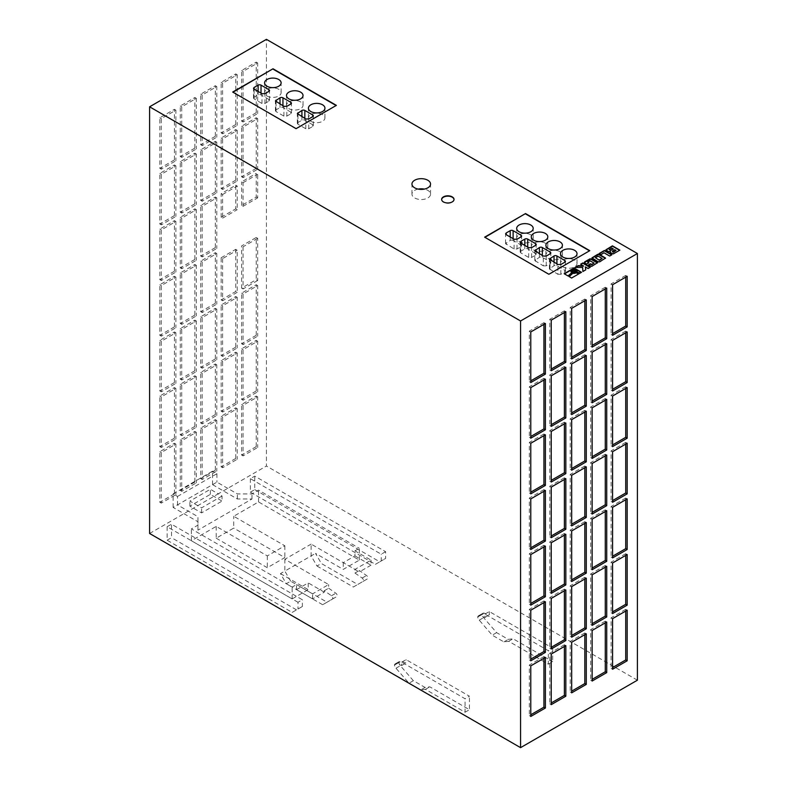 <?xml version="1.0" encoding="UTF-8"?>
<svg xmlns="http://www.w3.org/2000/svg" width="787" height="787" viewBox="0 0 787 787"><rect width="100%" height="100%" fill="white"/><g stroke="black" fill="none" stroke-linecap="round" stroke-linejoin="round"><path stroke-width="0.59" stroke-dasharray="3.94 2.95" d="M418.153 189.106A9.296 5.361 0 0 0 411.955 194.163A9.296 5.361 0 0 0 414.68 197.96A9.296 5.361 0 0 0 424.803 199.121A9.296 5.361 0 0 0 430.548 194.163A9.296 5.361 0 0 0 427.823 190.365A9.296 5.361 0 0 0 424.35 189.106M322.522 114.568A8.264 4.771 0 0 0 313.511 113.535A8.264 4.771 0 0 0 308.415 117.932A8.264 4.771 0 0 0 310.835 121.306A8.264 4.771 0 0 0 319.837 122.339A8.264 4.771 0 0 0 324.942 117.932A8.264 4.771 0 0 0 322.522 114.568M300.614 101.916A8.264 4.771 0 0 0 291.613 100.884A8.264 4.771 0 0 0 286.507 105.291A8.264 4.771 0 0 0 288.927 108.665A8.264 4.771 0 0 0 297.929 109.698A8.264 4.771 0 0 0 303.034 105.291A8.264 4.771 0 0 0 300.614 101.916M278.706 89.265A8.264 4.771 0 0 0 269.705 88.233A8.264 4.771 0 0 0 264.599 92.64A8.264 4.771 0 0 0 267.019 96.014A8.264 4.771 0 0 0 276.021 97.047A8.264 4.771 0 0 0 281.126 92.64A8.264 4.771 0 0 0 278.706 89.265M530.782 234.801A8.264 4.771 0 0 0 521.781 233.769A8.264 4.771 0 0 0 516.685 238.176A8.264 4.771 0 0 0 519.105 241.55A8.264 4.771 0 0 0 528.107 242.583A8.264 4.771 0 0 0 533.202 238.176A8.264 4.771 0 0 0 530.782 234.801M545.391 243.242A8.264 4.771 0 0 0 536.39 242.199A8.264 4.771 0 0 0 531.284 246.606A8.264 4.771 0 0 0 533.704 249.981A8.264 4.771 0 0 0 542.715 251.014A8.264 4.771 0 0 0 547.811 246.606A8.264 4.771 0 0 0 545.391 243.242M574.599 260.103A8.264 4.771 0 0 0 565.597 259.071A8.264 4.771 0 0 0 560.501 263.478A8.264 4.771 0 0 0 562.921 266.852A8.264 4.771 0 0 0 571.923 267.885A8.264 4.771 0 0 0 577.019 263.478A8.264 4.771 0 0 0 574.599 260.103M560 251.673A8.264 4.771 0 0 0 550.989 250.64A8.264 4.771 0 0 0 545.893 255.047A8.264 4.771 0 0 0 548.313 258.411A8.264 4.771 0 0 0 557.314 259.444A8.264 4.771 0 0 0 562.42 255.047A8.264 4.771 0 0 0 560 251.673M441.645 199.564A6.198 3.581 0 0 0 441.635 199.731A6.198 3.581 0 0 0 443.445 202.259A6.198 3.581 0 0 0 450.203 203.036A6.198 3.581 0 0 0 454.03 199.731A6.198 3.581 0 0 0 454.02 199.564M572.041 271.476A1.977 1.141 0 0 0 572.021 271.643A1.977 1.141 0 0 0 572.592 272.45A1.977 1.141 0 0 0 574.756 272.695A1.977 1.141 0 0 0 575.976 271.643A1.977 1.141 0 0 0 575.956 271.476M322.67 604.731L286.301 583.728L290.678 581.199L327.048 602.193L322.67 604.731L332.37 599.123A2.066 1.19 -120 0 0 332.714 597.559A2.066 1.19 -120 0 0 331.484 595.749L324.274 590.742L324.274 592.158L312.587 598.907L296.522 589.63L308.209 582.892L308.209 589.63L292.144 598.907L191.369 540.728L216.199 526.395L267.314 555.907L284.835 545.784L233.719 516.272L258.549 501.939L359.325 560.118L343.26 569.394L315.508 553.379L321.352 563.492L357.721 584.485L367.421 578.888A2.066 1.19 -120 0 0 367.765 577.324A2.066 1.19 -120 0 0 366.535 575.504L359.325 570.506L359.325 571.923L343.26 562.646L354.947 555.907L354.947 550.841L371.011 560.118L354.947 569.394L311.131 544.102L311.131 555.907L316.974 566.02L321.352 563.492M359.325 560.118L359.325 548.313L354.947 550.841M343.26 562.646L343.26 569.394M296.522 589.63L296.522 584.574L292.144 587.102L191.369 528.923L197.94 525.126L197.94 516.695L177.498 504.89L216.927 482.126L237.369 493.931L251.978 493.931L258.549 490.134L359.325 548.313M292.144 598.907L292.144 587.102M191.369 540.728L191.369 528.923M258.549 501.939L258.549 490.134M149.599 533.478L197.793 505.647L189.903 501.093L210.355 489.288L218.245 493.843L266.439 466.022L266.439 39.35M297.988 602.281L167.119 526.729L171.507 524.201L302.365 599.753L297.988 602.281L297.988 609.03L302.365 606.502L302.365 599.753M385.61 551.687L381.233 554.215L250.374 478.663L254.752 476.135L385.61 551.687L385.61 558.436L381.233 560.964L381.233 554.215M484.93 614.086L489.307 611.558L552.69 648.154L548.313 650.682L484.93 614.086L484.93 617.461L479.972 615.739A4.132 2.381 -120 0 0 478.476 615.808A4.132 2.381 -120 0 0 477.699 616.998A4.132 2.381 -120 0 0 479.244 620.166L492.229 635.168L503.916 641.917L508.687 641.297L548.313 664.169L548.313 650.682M401.675 662.152L406.062 659.624L469.445 696.21L465.068 698.748L401.675 662.152L401.675 665.527L396.727 663.805A4.132 2.381 -120 0 0 395.231 663.864A4.132 2.381 -120 0 0 394.444 665.064A4.132 2.381 -120 0 0 395.989 668.232L408.984 683.224L413.362 680.696L425.049 687.444L429.82 686.825L469.445 709.707L469.445 696.21M637.401 680.194L266.439 466.022M311.131 544.102L284.835 559.282L328.651 584.574L312.587 593.851L296.522 584.574M216.199 526.395L216.199 538.2L233.719 528.077L233.719 516.272M197.94 530.182L197.94 521.751L173.11 507.418L212.549 484.654L237.369 498.988L251.978 498.988L197.94 530.182L197.94 525.126M251.978 498.988L251.978 493.931M222.042 496.036L201.59 507.841L197.793 505.647L218.245 493.843L222.042 496.036L222.042 501.093L201.59 512.898L189.903 506.159L210.355 494.354L222.042 501.093M256.218 197.035L257.674 197.871L257.674 174.261L256.218 173.425L256.218 197.035L241.609 205.466L243.065 206.312L243.065 182.692L241.609 181.856L256.218 173.425M241.609 205.466L241.609 181.856M243.065 206.312L257.674 197.871M243.065 182.692L257.674 174.261M256.218 237.507L257.674 238.353L257.674 280.506L256.218 279.67L241.609 288.101L241.609 245.938L256.218 237.507L256.218 279.67M257.674 280.506L243.065 288.947L243.065 246.784L241.609 245.938M243.065 288.947L241.609 288.101M257.674 238.353L243.065 246.784M222.623 194.497L237.231 186.066L237.231 209.676L235.766 208.84L221.167 217.271L222.623 218.107L222.623 194.497L221.167 193.661L235.766 185.23L235.766 208.84M237.231 186.066L235.766 185.23M221.167 217.271L221.167 193.661M222.623 218.107L237.231 209.676M221.167 257.743L235.766 249.312L237.231 250.158L237.231 292.311L235.766 291.475L221.167 299.906L221.167 257.743L222.623 258.589L237.231 250.158M235.766 249.312L235.766 291.475M237.231 292.311L222.623 300.752L222.623 258.589M222.623 300.752L221.167 299.906M215.323 136.318L200.715 144.749L200.715 94.155L215.323 85.724L215.323 136.318L216.779 137.164L202.18 145.595L202.18 95.001L216.779 86.57L216.779 137.164M256.218 112.708L241.609 121.139L241.609 70.545L256.218 62.114L256.218 112.708L257.674 113.554L243.065 121.985L243.065 71.391L257.674 62.96L257.674 113.554M235.766 124.513L221.167 132.944L221.167 82.35L235.766 73.919L235.766 124.513L237.231 125.359L222.623 133.79L222.623 83.196L237.231 74.765L237.231 125.359M174.429 159.928L159.82 168.359L159.82 117.765L174.429 109.334L174.429 159.928L175.885 160.774L161.286 169.205L161.286 118.611L175.885 110.18L175.885 160.774M194.871 148.123L180.272 156.554L180.272 105.96L194.871 97.529L194.871 148.123L196.337 148.969L181.728 157.4L181.728 106.806L196.337 98.375L196.337 148.969M174.429 215.579L159.82 224.01L159.82 173.425L174.429 164.985L174.429 215.579L175.885 216.425L161.286 224.856L161.286 174.261L175.885 165.831L175.885 216.425M235.766 180.164L221.167 188.595L221.167 138.01L235.766 129.57L235.766 180.164L237.231 181.01L222.623 189.441L222.623 138.846L237.231 130.416L237.231 181.01M215.323 191.969L200.715 200.4L200.715 149.815L215.323 141.375L215.323 191.969L216.779 192.815L202.18 201.246L202.18 150.651L216.779 142.221L216.779 192.815M194.871 203.774L180.272 212.205L180.272 161.62L194.871 153.18L194.871 203.774L196.337 204.62L181.728 213.051L181.728 162.456L196.337 154.026L196.337 204.62M174.429 271.23L159.82 279.67L159.82 229.076L174.429 220.645L174.429 271.23L175.885 272.076L161.286 280.506L161.286 229.912L175.885 221.481L175.885 272.076M194.871 259.425L180.272 267.865L180.272 217.271L194.871 208.84L194.871 259.425L196.337 260.271L181.728 268.701L181.728 218.107L196.337 209.676L196.337 260.271M215.323 247.63L200.715 256.06L200.715 205.466L215.323 197.035L215.323 247.63L216.779 248.466L202.18 256.896L202.18 206.302L216.779 197.871L216.779 248.466M215.323 303.28L200.715 311.711L200.715 261.117L215.323 252.686L215.323 303.28L216.779 304.116L202.18 312.557L202.18 261.963L216.779 253.532L216.779 304.116M194.871 315.085L180.272 323.516L180.272 272.922L194.871 264.491L194.871 315.085L196.337 315.921L181.728 324.362L181.728 273.768L196.337 265.327L196.337 315.921M174.429 326.89L159.82 335.321L159.82 284.727L174.429 276.296L174.429 326.89L175.885 327.726L161.286 336.167L161.286 285.573L175.885 277.132L175.885 327.726M194.871 426.387L180.272 434.817L180.272 384.223L194.871 375.793L194.871 426.387L196.337 427.233L181.728 435.664L181.728 385.069L196.337 376.639L196.337 427.233M215.323 470.233L200.715 478.663L200.715 428.069L215.323 419.638L215.323 470.233L216.779 471.079L202.18 479.509L202.18 428.915L216.779 420.484L216.779 471.079M235.766 458.428L221.167 466.858L221.167 416.264L235.766 407.833L235.766 458.428L237.231 459.274L222.623 467.704L222.623 417.11L237.231 408.679L237.231 459.274M256.218 446.623L241.609 455.053L241.609 404.459L256.218 396.028L256.218 446.623L257.674 447.469L243.065 455.899L243.065 405.305L257.674 396.874L257.674 447.469M174.429 493.843L159.82 502.273L159.82 451.679L174.429 443.248L174.429 493.843L175.885 494.689L161.286 503.119L161.286 452.525L175.885 444.094L175.885 494.689M194.871 482.038L180.272 490.468L180.272 439.874L194.871 431.443L194.871 482.038L196.337 482.884L181.728 491.314L181.728 440.72L196.337 432.289L196.337 482.884M256.218 168.359L241.609 176.79L241.609 126.205L256.218 117.765L256.218 168.359L257.674 169.205L243.065 177.636L243.065 127.041L257.674 118.611L257.674 169.205M256.218 335.321L241.609 343.752L241.609 293.158L256.218 284.727L256.218 335.321L257.674 336.167L243.065 344.598L243.065 294.004L257.674 285.573L257.674 336.167M215.323 414.582L200.715 423.012L200.715 372.418L215.323 363.988L215.323 414.582L216.779 415.428L202.18 423.859L202.18 373.264L216.779 364.834L216.779 415.428M235.766 402.777L221.167 411.207L221.167 360.613L235.766 352.183L235.766 402.777L237.231 403.623L222.623 412.054L222.623 361.459L237.231 353.029L237.231 403.623M256.218 390.972L241.609 399.403L241.609 348.808L256.218 340.377L256.218 390.972L257.674 391.818L243.065 400.249L243.065 349.654L257.674 341.224L257.674 391.818M174.429 438.192L159.82 446.623L159.82 396.028L174.429 387.598L174.429 438.192L175.885 439.038L161.286 447.469L161.286 396.874L175.885 388.444L175.885 439.038M194.871 370.736L180.272 379.167L180.272 328.572L194.871 320.142L194.871 370.736L196.337 371.582L181.728 380.013L181.728 329.419L196.337 320.988L196.337 371.582M174.429 382.541L159.82 390.972L159.82 340.377L174.429 331.947L174.429 382.541L175.885 383.387L161.286 391.818L161.286 341.224L175.885 332.793L175.885 383.387M235.766 347.126L221.167 355.557L221.167 304.962L235.766 296.532L235.766 347.126L237.231 347.972L222.623 356.403L222.623 305.809L237.231 297.378L237.231 347.972M215.323 358.931L200.715 367.362L200.715 316.767L215.323 308.337L215.323 358.931L216.779 359.777L202.18 368.208L202.18 317.614L216.779 309.183L216.779 359.777M569.149 276.601L571.608 278.352L578.809 273.866M570.801 271.545L573.162 269.852L577.087 270.817M564.446 273.886L568.037 276.286L571.549 272.833M577.097 272.105L580.039 273.483L581.239 272.459M575.346 271.643L573.998 270.531M573.998 270.866L572.651 271.643M580.934 264.363L583.472 266.173M585.331 267.246L588.096 268.839L590.014 267.393M575.592 267.452L582.655 267.787L582.892 271.84L585.744 269.852M587.682 262.455L590.024 261.107L594.037 263.419M584.288 262.573L586.649 264.412L588.568 262.966M588.312 265.376L591.745 266.685L597.441 262.976M591.981 258.116L597.982 261.727M597.982 262.061L599.783 262.091L605.488 258.323M602.094 258.775L598.071 256.119M598.071 256.454L595.385 258.008M599.428 253.689L600.943 254.899L604.042 253.109L609.689 256.375L611.893 254.762M605.911 250.079L608.4 251.929L610.368 251.761M610.496 253.129L613.417 254.171L619.585 250.325M616.024 250.807L614.736 249.725M614.736 250.069L612.424 251.063M613.299 249.243L611.863 248.072M611.863 248.407L609.236 249.932M625.714 277.132L625.714 275.45L627.18 276.296M625.714 275.45L611.115 283.881L611.115 334.475L612.571 333.629M611.115 334.475L612.571 335.321M611.115 283.881L612.571 284.727M625.714 499.745L625.714 498.063L627.18 498.899M625.714 498.063L611.115 506.494L611.115 557.088L612.571 556.242M611.115 557.088L612.571 557.924M611.115 506.494L612.571 507.33M625.714 444.094L625.714 442.402L627.18 443.248M625.714 442.402L611.115 450.833L611.115 501.427L612.571 500.591M611.115 501.427L612.571 502.273M611.115 450.833L612.571 451.679M605.272 288.937L605.272 287.255L606.728 288.101M605.272 287.255L590.663 295.686L590.663 346.28L592.129 345.434M590.663 346.28L592.129 347.126M590.663 295.686L592.129 296.532M584.82 300.742L584.82 299.06L586.285 299.906M584.82 299.06L570.221 307.491L570.221 358.085L571.677 357.239M570.221 358.085L571.677 358.931M570.221 307.491L571.677 308.337M564.377 312.547L564.377 310.865L565.833 311.701M564.377 310.865L549.769 319.296L549.769 369.89L551.234 369.044M549.769 369.89L551.234 370.736M549.769 319.296L551.234 320.142M543.935 324.352L543.935 322.67L545.391 323.506M543.935 322.67L529.326 331.101L529.326 381.695L530.782 380.849M529.326 381.695L530.782 382.541M529.326 331.101L530.782 331.947M605.272 344.588L605.272 342.906L606.728 343.752M605.272 342.906L590.663 351.336L590.663 401.931L592.129 401.085M590.663 401.931L592.129 402.777M590.663 351.336L592.129 352.183M584.82 356.393L584.82 354.711L586.285 355.557M584.82 354.711L570.221 363.141L570.221 413.736L571.677 412.89M570.221 413.736L571.677 414.582M570.221 363.141L571.677 363.988M564.377 368.198L564.377 366.516L565.833 367.362M564.377 366.516L549.769 374.946L549.769 425.541L551.234 424.695M549.769 425.541L551.234 426.387M549.769 374.946L551.234 375.793M543.935 380.003L543.935 378.321L545.391 379.167M543.935 378.321L529.326 386.751L529.326 437.346L530.782 436.5M529.326 437.346L530.782 438.192M529.326 386.751L530.782 387.598M605.272 400.249L605.272 398.556L606.728 399.403M605.272 398.556L590.663 406.987L590.663 457.581L592.129 456.735M590.663 457.581L592.129 458.428M590.663 406.987L592.129 407.833M584.82 412.054L584.82 410.361L586.285 411.207M584.82 410.361L570.221 418.792L570.221 469.386L571.677 468.54M570.221 469.386L571.677 470.233M570.221 418.792L571.677 419.638M564.377 423.859L564.377 422.166L565.833 423.012M564.377 422.166L549.769 430.597L549.769 481.191L551.234 480.345M549.769 481.191L551.234 482.038M549.769 430.597L551.234 431.443M543.935 435.664L543.935 433.971L545.391 434.817M543.935 433.971L529.326 442.402L529.326 492.996L530.782 492.15M529.326 492.996L530.782 493.843M529.326 442.402L530.782 443.248M605.272 455.899L605.272 454.207L606.728 455.053M605.272 454.207L590.663 462.638L590.663 513.232L592.129 512.396M590.663 513.232L592.129 514.078M590.663 462.638L592.129 463.484M584.82 467.704L584.82 466.012L586.285 466.858M584.82 466.012L570.221 474.443L570.221 525.037L571.677 524.201M570.221 525.037L571.677 525.883M570.221 474.443L571.677 475.289M564.377 479.509L564.377 477.817L565.833 478.663M564.377 477.817L549.769 486.248L549.769 536.842L551.234 536.006M549.769 536.842L551.234 537.688M549.769 486.248L551.234 487.094M543.935 491.314L543.935 489.622L545.391 490.468M543.935 489.622L529.326 498.053L529.326 548.647L530.782 547.811M529.326 548.647L530.782 549.493M529.326 498.053L530.782 498.899M584.82 634.656L584.82 632.974L586.285 633.82M584.82 632.974L570.221 641.405L570.221 691.999L571.677 691.153M570.221 691.999L571.677 692.845M570.221 641.405L571.677 642.251M605.272 622.851L605.272 621.169L606.728 622.015M605.272 621.169L590.663 629.6L590.663 680.194L592.129 679.348M590.663 680.194L592.129 681.04M590.663 629.6L592.129 630.446M625.714 611.046L625.714 609.364L627.18 610.21M625.714 609.364L611.115 617.795L611.115 668.389L612.571 667.543M611.115 668.389L612.571 669.235M611.115 617.795L612.571 618.641M543.935 602.616L543.935 600.934L545.391 601.77M543.935 600.934L529.326 609.364L529.326 659.959L530.782 659.112M529.326 659.959L530.782 660.795M529.326 609.364L530.782 610.2M564.377 646.461L564.377 644.779L565.833 645.625M564.377 644.779L549.769 653.21L549.769 703.804L551.234 702.958M549.769 703.804L551.234 704.65M549.769 653.21L551.234 654.056M543.935 658.266L543.935 656.584L545.391 657.43M543.935 656.584L529.326 665.015L529.326 715.609L530.782 714.763M529.326 715.609L530.782 716.455M529.326 665.015L530.782 665.861M625.714 332.783L625.714 331.101L627.18 331.947M625.714 331.101L611.115 339.531L611.115 390.126L612.571 389.28M611.115 390.126L612.571 390.972M611.115 339.531L612.571 340.377M625.714 388.444L625.714 386.751L627.18 387.598M625.714 386.751L611.115 395.182L611.115 445.776L612.571 444.93M611.115 445.776L612.571 446.623M611.115 395.182L612.571 396.028M564.377 590.811L564.377 589.129L565.833 589.965M564.377 589.129L549.769 597.559L549.769 648.154L551.234 647.308M549.769 648.154L551.234 648.99M549.769 597.559L551.234 598.405M584.82 579.006L584.82 577.324L586.285 578.16M584.82 577.324L570.221 585.754L570.221 636.349L571.677 635.503M570.221 636.349L571.677 637.185M570.221 585.754L571.677 586.6M605.272 567.201L605.272 565.519L606.728 566.355M605.272 565.519L590.663 573.949L590.663 624.544L592.129 623.697M590.663 624.544L592.129 625.38M590.663 573.949L592.129 574.795M625.714 555.396L625.714 553.714L627.18 554.55M625.714 553.714L611.115 562.144L611.115 612.739L612.571 611.893M611.115 612.739L612.571 613.575M611.115 562.144L612.571 562.99M543.935 546.965L543.935 545.273L545.391 546.119M543.935 545.273L529.326 553.714L529.326 604.298L530.782 603.462M529.326 604.298L530.782 605.144M529.326 553.714L530.782 554.55M564.377 535.16L564.377 533.468L565.833 534.314M564.377 533.468L549.769 541.909L549.769 592.503L551.234 591.657M549.769 592.503L551.234 593.339M549.769 541.909L551.234 542.745M584.82 523.355L584.82 521.663L586.285 522.509M584.82 521.663L570.221 530.104L570.221 580.698L571.677 579.852M570.221 580.698L571.677 581.534M570.221 530.104L571.677 530.94M605.272 511.55L605.272 509.868L606.728 510.704M605.272 509.868L590.663 518.299L590.663 568.893L592.129 568.047M590.663 568.893L592.129 569.729M590.663 518.299L592.129 519.135M216.779 86.57L215.323 85.724M202.18 95.001L200.715 94.155M202.18 145.595L200.715 144.749M257.674 62.96L256.218 62.114M243.065 71.391L241.609 70.545M243.065 121.985L241.609 121.139M237.231 74.765L235.766 73.919M222.623 83.196L221.167 82.35M222.623 133.79L221.167 132.944M175.885 110.18L174.429 109.334M161.286 118.611L159.82 117.765M161.286 169.205L159.82 168.359M196.337 98.375L194.871 97.529M181.728 106.806L180.272 105.96M181.728 157.4L180.272 156.554M175.885 165.831L174.429 164.985M161.286 174.261L159.82 173.425M161.286 224.856L159.82 224.01M237.231 130.416L235.766 129.57M222.623 138.846L221.167 138.01M222.623 189.441L221.167 188.595M216.779 142.221L215.323 141.375M202.18 150.651L200.715 149.815M202.18 201.246L200.715 200.4M196.337 154.026L194.871 153.18M181.728 162.456L180.272 161.62M181.728 213.051L180.272 212.205M175.885 221.481L174.429 220.645M161.286 229.912L159.82 229.076M161.286 280.506L159.82 279.67M196.337 209.676L194.871 208.84M181.728 218.107L180.272 217.271M181.728 268.701L180.272 267.865M216.779 197.871L215.323 197.035M202.18 206.302L200.715 205.466M202.18 256.896L200.715 256.06M216.779 253.532L215.323 252.686M202.18 261.963L200.715 261.117M202.18 312.557L200.715 311.711M196.337 265.327L194.871 264.491M181.728 273.768L180.272 272.922M181.728 324.362L180.272 323.516M175.885 277.132L174.429 276.296M161.286 285.573L159.82 284.727M161.286 336.167L159.82 335.321M196.337 376.639L194.871 375.793M181.728 385.069L180.272 384.223M181.728 435.664L180.272 434.817M216.779 420.484L215.323 419.638M202.18 428.915L200.715 428.069M202.18 479.509L200.715 478.663M237.231 408.679L235.766 407.833M222.623 417.11L221.167 416.264M222.623 467.704L221.167 466.858M257.674 396.874L256.218 396.028M243.065 405.305L241.609 404.459M243.065 455.899L241.609 455.053M175.885 444.094L174.429 443.248M161.286 452.525L159.82 451.679M161.286 503.119L159.82 502.273M196.337 432.289L194.871 431.443M181.728 440.72L180.272 439.874M181.728 491.314L180.272 490.468M257.674 118.611L256.218 117.765M243.065 127.041L241.609 126.205M243.065 177.636L241.609 176.79M257.674 285.573L256.218 284.727M243.065 294.004L241.609 293.158M243.065 344.598L241.609 343.752M216.779 364.834L215.323 363.988M202.18 373.264L200.715 372.418M202.18 423.859L200.715 423.012M237.231 353.029L235.766 352.183M222.623 361.459L221.167 360.613M222.623 412.054L221.167 411.207M257.674 341.224L256.218 340.377M243.065 349.654L241.609 348.808M243.065 400.249L241.609 399.403M175.885 388.444L174.429 387.598M161.286 396.874L159.82 396.028M161.286 447.469L159.82 446.623M196.337 320.988L194.871 320.142M181.728 329.419L180.272 328.572M181.728 380.013L180.272 379.167M175.885 332.793L174.429 331.947M161.286 341.224L159.82 340.377M161.286 391.818L159.82 390.972M237.231 297.378L235.766 296.532M222.623 305.809L221.167 304.962M222.623 356.403L221.167 355.557M216.779 309.183L215.323 308.337M202.18 317.614L200.715 316.767M202.18 368.208L200.715 367.362M232.991 92.217L296.089 128.979L336.098 105.537M484.93 237.34L548.893 274.604L589.502 250.827M513.114 240.458A2.066 1.19 0 0 0 510.192 240.458L505.588 243.616L514.078 249.007L517.02 248.997L521.004 246.695A2.066 1.19 0 0 0 521.604 245.849A2.066 1.19 0 0 0 521.004 245.013L513.114 240.458L513.114 238.668M520.817 251.181L520.197 252.047L520.797 252.883L528.677 257.438L531.628 257.428L535.603 255.126A2.066 1.19 0 0 0 536.213 254.28A2.066 1.19 0 0 0 535.603 253.444L527.723 248.889A2.066 1.19 0 0 0 524.801 248.889L520.817 251.181L520.817 243.114M543.286 265.868L546.227 265.858L550.211 263.556A2.066 1.19 0 0 0 550.811 262.72A2.066 1.19 0 0 0 550.211 261.874L542.322 257.319A2.066 1.19 0 0 0 539.4 257.319L534.806 260.477L543.286 265.868L543.286 256.09M557.894 274.299L560.836 274.289L564.82 271.987A2.066 1.19 0 0 0 565.42 271.151A2.066 1.19 0 0 0 564.82 270.305L556.93 265.75A2.066 1.19 0 0 0 554.009 265.75L549.405 268.908L557.894 274.299L557.894 264.521M297.948 122.516L297.329 123.372L297.919 124.208L305.809 128.763L308.75 128.753L312.734 126.451A2.066 1.19 0 0 0 313.334 125.605A2.066 1.19 0 0 0 312.734 124.769L304.844 120.214A2.066 1.19 0 0 0 301.923 120.214L297.948 122.516L297.948 114.44M254.132 97.214L253.512 98.08L254.112 98.916L261.992 103.471L264.934 103.451L268.918 101.159A2.066 1.19 0 0 0 269.528 100.313A2.066 1.19 0 0 0 268.918 99.467L261.028 94.912A2.066 1.19 0 0 0 258.116 94.912L254.132 97.214L254.132 89.147M276.04 109.865L275.42 110.721L276.011 111.567L283.9 116.112L286.842 116.102L290.826 113.8A2.066 1.19 0 0 0 291.436 112.964A2.066 1.19 0 0 0 290.826 112.118L282.936 107.563A2.066 1.19 0 0 0 280.015 107.563L276.04 109.865L276.04 101.798M425.049 687.444L420.661 689.973L425.433 689.353L465.068 712.235L465.068 698.748M413.362 680.696L400.376 665.704A4.132 2.381 60 0 1 398.832 662.526A4.132 2.381 60 0 1 399.609 661.336A4.132 2.381 60 0 1 401.104 661.277L406.062 662.988L406.062 659.624M465.068 712.235L469.445 709.707M167.119 526.729L167.119 540.216L292.144 612.404L297.988 609.03M167.119 540.216L171.507 537.688L171.507 524.201M302.365 606.502L296.522 609.866L171.507 537.688M250.374 478.663L250.374 492.16L375.389 564.338L381.233 560.964M250.374 492.16L254.752 489.632L254.752 476.135M254.752 489.632L379.767 561.81L385.61 558.436M548.313 664.169L552.69 661.641L552.69 648.154M489.307 611.558L489.307 614.932L484.349 613.211A4.132 2.381 -120 0 0 482.864 613.27A4.132 2.381 -120 0 0 482.077 614.47A4.132 2.381 -120 0 0 483.621 617.638L496.607 632.64L508.294 639.378L513.065 638.769L552.69 661.641M503.916 641.917L508.294 639.378M496.607 632.64L492.229 635.168M484.93 617.461L489.307 614.932M477.699 616.998L482.077 614.47M508.687 641.297L513.065 638.769M375.389 564.338L379.767 561.81M292.144 612.404L296.522 609.866M401.675 665.527L406.062 662.988M394.444 665.064L398.832 662.526M425.433 689.353L429.82 686.825M216.199 538.2L267.314 567.712L284.835 557.589L233.719 528.077M212.549 484.654L212.549 471.167L173.11 493.931L177.498 496.459L177.498 504.89M177.498 496.459L216.927 473.695L212.549 471.167M216.927 473.695L216.927 482.126M237.369 498.988L237.369 493.931M197.94 521.751L197.94 516.695M173.11 507.418L173.11 493.931M201.59 512.898L201.59 507.841M189.903 506.159L189.903 501.093M210.355 494.354L210.355 489.288M312.587 598.907L312.587 593.851M284.835 559.282L284.835 571.087L315.508 553.379M324.274 590.742L328.651 588.214L328.651 584.574M328.651 588.214L335.872 593.211A2.066 1.19 60 0 1 337.102 595.031A2.066 1.19 60 0 1 336.757 596.595L327.048 602.193M290.678 581.199L284.835 571.087L280.457 573.615L286.301 583.728M324.274 592.158L308.209 582.892M354.947 555.907L371.011 565.184L371.011 560.118M316.974 566.02L353.333 587.023L363.043 581.416A2.066 1.19 -120 0 0 363.387 579.852A2.066 1.19 -120 0 0 362.158 578.042L354.947 573.034L354.947 569.394M354.947 573.034L359.325 570.506M371.011 565.184L359.325 571.923M280.457 573.615L308.209 589.63M353.333 587.023L357.721 584.485M284.835 545.784L284.835 557.589M267.314 555.907L267.314 567.712M363.043 581.416L367.421 578.888L363.043 581.416M332.37 599.123L336.757 596.595M510.192 240.458L510.192 236.985M521.004 245.013L521.004 246.695M517.02 248.997L517.02 239.209M514.078 249.007L514.078 239.228M506.189 244.452L506.208 242.75M520.797 252.883L520.797 243.104M524.801 248.889L524.801 245.416M527.723 248.889L527.723 247.098M535.603 253.444L535.603 255.126M531.628 257.428L531.628 247.639M528.677 257.438L528.677 247.659M546.227 265.858L546.227 256.08M535.396 261.314L535.426 259.621M539.4 257.319L539.4 253.847M542.322 257.319L542.322 255.529M550.211 261.874L550.211 263.556M560.836 274.289L560.836 264.511M550.005 269.744L550.005 259.966M550.024 268.052L550.024 259.985M554.009 265.75L554.009 262.278M556.93 265.75L556.93 263.97M564.82 270.305L564.82 271.987M297.919 124.208L297.919 114.43M301.923 120.214L301.923 116.742M304.844 120.214L304.844 118.424M312.734 124.769L312.734 126.451M308.75 128.753L308.75 118.965M305.809 128.763L305.809 118.985M254.112 98.916L254.112 89.138M258.116 94.912L258.116 91.449M261.028 94.912L261.028 93.132M268.918 99.467L268.918 101.159M264.934 103.451L264.934 93.673M261.992 103.471L261.992 93.683M276.011 111.567L276.011 101.779M280.015 107.563L280.015 104.091M282.936 107.563L282.936 105.783M290.826 112.118L290.826 113.8M286.842 116.102L286.842 106.324M283.9 116.112L283.9 106.334M479.244 620.166L483.621 617.638M479.972 615.739L484.349 613.211M395.989 668.232L400.376 665.704M396.727 663.805L401.104 661.277M362.158 578.042L366.535 575.504M331.484 595.749L335.872 593.211M411.955 194.163L411.955 184.04M308.415 117.932L308.415 108.153M286.507 105.291L286.507 95.502M264.599 92.64L264.599 82.861M516.685 238.176L516.685 228.397M531.284 246.606L531.284 236.828M560.501 263.478L560.501 253.689M545.893 255.047L545.893 245.259M562.42 255.047L562.42 245.259M577.019 263.478L577.019 253.689M521.604 245.849L521.604 236.07M505.588 243.616L505.588 233.837M520.197 252.047L520.197 242.268M536.213 254.28L536.213 244.501M534.806 260.477L534.806 250.699M550.811 262.72L550.811 252.932M549.405 268.908L549.405 259.13M565.42 271.151L565.42 261.363M547.811 246.606L547.811 236.828M533.202 238.176L533.202 228.397M297.329 123.372L297.329 113.594M313.334 125.605L313.334 115.827M281.126 92.64L281.126 82.861M303.034 105.291L303.034 95.502M324.942 117.932L324.942 108.153M253.512 98.08L253.512 88.292M269.528 100.313L269.528 90.535M275.42 110.721L275.42 100.943M291.436 112.964L291.436 103.176M430.548 194.163L430.548 184.04M478.476 615.808L482.864 613.27M395.231 663.864L399.609 661.336"/><path stroke-width="1.18" d="M427.823 180.253A9.296 5.361 0 0 0 417.69 179.082A9.296 5.361 0 0 0 411.955 184.04A9.296 5.361 0 0 0 414.68 187.837A9.296 5.361 0 0 0 424.803 188.998A9.296 5.361 0 0 0 430.548 184.04A9.296 5.361 0 0 0 427.823 180.253M424.35 189.106A9.296 5.361 0 0 0 418.153 189.106M322.522 104.779A8.264 4.771 0 0 0 313.511 103.746A8.264 4.771 0 0 0 308.415 108.153A8.264 4.771 0 0 0 310.835 111.528A8.264 4.771 0 0 0 319.837 112.561A8.264 4.771 0 0 0 324.942 108.153A8.264 4.771 0 0 0 322.522 104.779M300.614 92.138A8.264 4.771 0 0 0 291.613 91.105A8.264 4.771 0 0 0 286.507 95.502A8.264 4.771 0 0 0 288.927 98.877A8.264 4.771 0 0 0 297.929 99.91A8.264 4.771 0 0 0 303.034 95.502A8.264 4.771 0 0 0 300.614 92.138M278.706 79.487A8.264 4.771 0 0 0 269.705 78.454A8.264 4.771 0 0 0 264.599 82.861A8.264 4.771 0 0 0 267.019 86.236A8.264 4.771 0 0 0 276.021 87.268A8.264 4.771 0 0 0 281.126 82.861A8.264 4.771 0 0 0 278.706 79.487M530.782 225.023A8.264 4.771 0 0 0 521.781 223.99A8.264 4.771 0 0 0 516.685 228.397A8.264 4.771 0 0 0 519.105 231.772A8.264 4.771 0 0 0 528.107 232.804A8.264 4.771 0 0 0 533.202 228.397A8.264 4.771 0 0 0 530.782 225.023M545.391 233.454A8.264 4.771 0 0 0 536.39 232.421A8.264 4.771 0 0 0 531.284 236.828A8.264 4.771 0 0 0 533.704 240.202A8.264 4.771 0 0 0 542.715 241.235A8.264 4.771 0 0 0 547.811 236.828A8.264 4.771 0 0 0 545.391 233.454M574.599 250.325A8.264 4.771 0 0 0 565.597 249.282A8.264 4.771 0 0 0 560.501 253.689A8.264 4.771 0 0 0 562.921 257.064A8.264 4.771 0 0 0 571.923 258.097A8.264 4.771 0 0 0 577.019 253.689A8.264 4.771 0 0 0 574.599 250.325M560 241.884A8.264 4.771 0 0 0 550.989 240.852A8.264 4.771 0 0 0 545.893 245.259A8.264 4.771 0 0 0 548.313 248.633A8.264 4.771 0 0 0 557.314 249.666A8.264 4.771 0 0 0 562.42 245.259A8.264 4.771 0 0 0 560 241.884M452.21 196.858A6.198 3.581 0 0 0 445.462 196.081A6.198 3.581 0 0 0 441.635 199.386A6.198 3.581 0 0 0 443.445 201.925A6.198 3.581 0 0 0 450.203 202.692A6.198 3.581 0 0 0 454.03 199.386A6.198 3.581 0 0 0 452.21 196.858M454.02 199.564A6.198 3.581 0 0 0 452.21 197.203A6.198 3.581 0 0 0 445.599 196.396A6.198 3.581 0 0 0 441.645 199.564M575.395 270.492A1.977 1.141 0 0 0 573.241 270.246A1.977 1.141 0 0 0 572.021 271.299A1.977 1.141 0 0 0 572.592 272.115A1.977 1.141 0 0 0 574.756 272.361A1.977 1.141 0 0 0 575.976 271.299A1.977 1.141 0 0 0 575.395 270.492M575.956 271.476A1.977 1.141 0 0 0 575.395 270.836A1.977 1.141 0 0 0 573.379 270.551A1.977 1.141 0 0 0 572.041 271.476M149.599 106.806L266.439 39.35L637.401 253.522L637.401 680.194L520.561 747.65L149.599 533.478L149.599 106.806L520.561 320.978L520.561 747.65M525.529 213.552L484.635 237.162L548.893 274.269L589.788 250.66L525.529 213.552L484.93 237.34M273.01 68.774L232.696 92.049L296.089 128.645L336.393 105.369L273.01 68.774L232.991 92.217M610.496 252.794L613.417 253.837L619.881 250.148L612.424 245.849L605.872 249.813L608.4 251.594L610.368 251.427L610.496 252.794M611.893 254.762L604.436 250.463L599.133 253.522L600.943 254.565L604.042 252.775L609.689 256.031L611.893 254.762M597.982 261.727L599.783 261.746L605.528 258.038L599.133 254.221L597.697 254.349L591.942 257.87L597.982 261.727M588.312 265.042L591.745 266.35L597.471 262.681L591.44 259.031L589.994 258.844L584.652 261.884L584.397 262.73L586.649 264.078L588.863 262.799L587.682 262.12L590.024 260.763L594.037 263.084L591.696 264.432L590.525 263.763L588.312 265.042M583.472 265.829L578.13 265.652L575.012 267.452L582.655 267.452L582.892 271.505L585.794 269.833L585.331 266.901L588.096 268.495L590.299 267.226L582.852 262.927L580.649 264.196L583.472 266.173L578.13 265.986L575.592 267.452M577.087 270.817L576.969 271.997L580.039 273.148L581.534 272.292L574.077 267.983L564.161 273.709L568.037 275.952L571.765 272.636L570.801 271.397L571.726 270L574.825 269.518L577.087 270.817M573.88 273.148L572.798 273.02L568.922 276.463L571.608 278.018L579.163 273.66L576.3 272.587L572.798 273.355L569.149 276.601M637.401 253.522L520.561 320.978M606.728 510.704L592.129 519.135L592.129 569.729L606.728 561.298L606.728 510.704M586.285 522.509L571.677 530.94L571.677 581.534L586.285 573.103L586.285 522.509M565.833 534.314L551.234 542.745L551.234 593.339L565.833 584.908L565.833 534.314M545.391 546.119L530.782 554.55L530.782 605.144L545.391 596.713L545.391 546.119M627.18 554.55L612.571 562.99L612.571 613.575L627.18 605.144L627.18 554.55M606.728 566.355L592.129 574.795L592.129 625.38L606.728 616.949L606.728 566.355M586.285 578.16L571.677 586.6L571.677 637.185L586.285 628.754L586.285 578.16M565.833 589.965L551.234 598.405L551.234 648.99L565.833 640.559L565.833 589.965M627.18 387.598L612.571 396.028L612.571 446.623L627.18 438.192L627.18 387.598M627.18 331.947L612.571 340.377L612.571 390.972L627.18 382.541L627.18 331.947M545.391 657.43L530.782 665.861L530.782 716.455L545.391 708.015L545.391 657.43M565.833 645.625L551.234 654.056L551.234 704.65L565.833 696.21L565.833 645.625M545.391 601.77L530.782 610.2L530.782 660.795L545.391 652.364L545.391 601.77M627.18 610.21L612.571 618.641L612.571 669.235L627.18 660.795L627.18 610.21M606.728 622.015L592.129 630.446L592.129 681.04L606.728 672.6L606.728 622.015M586.285 633.82L571.677 642.251L571.677 692.845L586.285 684.405L586.285 633.82M545.391 490.468L530.782 498.899L530.782 549.493L545.391 541.062L545.391 490.468M565.833 478.663L551.234 487.094L551.234 537.688L565.833 529.258L565.833 478.663M586.285 466.858L571.677 475.289L571.677 525.883L586.285 517.452L586.285 466.858M606.728 455.053L592.129 463.484L592.129 514.078L606.728 505.647L606.728 455.053M545.391 434.817L530.782 443.248L530.782 493.843L545.391 485.412L545.391 434.817M565.833 423.012L551.234 431.443L551.234 482.038L565.833 473.607L565.833 423.012M586.285 411.207L571.677 419.638L571.677 470.233L586.285 461.802L586.285 411.207M606.728 399.403L592.129 407.833L592.129 458.428L606.728 449.997L606.728 399.403M545.391 379.167L530.782 387.598L530.782 438.192L545.391 429.761L545.391 379.167M565.833 367.362L551.234 375.793L551.234 426.387L565.833 417.956L565.833 367.362M586.285 355.557L571.677 363.988L571.677 414.582L586.285 406.151L586.285 355.557M606.728 343.752L592.129 352.183L592.129 402.777L606.728 394.346L606.728 343.752M545.391 323.506L530.782 331.947L530.782 382.541L545.391 374.1L545.391 323.506M565.833 311.701L551.234 320.142L551.234 370.736L565.833 362.295L565.833 311.701M586.285 299.906L571.677 308.337L571.677 358.931L586.285 350.49L586.285 299.906M606.728 288.101L592.129 296.532L592.129 347.126L606.728 338.685L606.728 288.101M627.18 443.248L612.571 451.679L612.571 502.273L627.18 493.843L627.18 443.248M627.18 498.899L612.571 507.33L612.571 557.924L627.18 549.493L627.18 498.899M627.18 276.296L612.571 284.727L612.571 335.321L627.18 326.88L627.18 276.296M578.809 273.866L576.3 272.922L573.88 273.483M571.549 272.833L570.801 271.21M581.239 272.459L574.077 268.318L564.446 273.886M573.998 272.076L575.346 271.308L573.998 270.531L572.651 271.299L573.998 272.42L575.346 271.308M573.998 272.42L572.651 271.299M590.014 267.393L582.852 263.261L580.934 264.363M585.744 269.852L585.331 266.901M594.037 263.084L591.696 264.776L590.525 264.098L588.607 265.209M588.568 262.966L587.682 262.12M597.441 262.976L590.712 259.12L584.288 262.573M605.488 258.323L598.405 254.467L591.981 258.116M599.409 259.985L602.094 258.441L598.071 256.119L595.385 257.664L599.409 260.32L602.094 258.441M599.409 260.32L595.385 257.664M611.597 254.929L604.436 250.797L599.428 253.689M610.368 251.427L610.092 252.391M619.585 250.325L612.424 246.183L605.911 250.079M614.736 249.725L612.296 251.21L613.457 251.958L616.024 250.473L614.736 249.725M612.601 251.801L613.457 251.958M613.457 252.293L616.024 250.473M613.299 248.899L611.863 248.072L609.236 249.587L610.712 250.345L613.299 248.899L610.909 250.286M610.348 250.236L609.236 249.587M612.571 333.629L625.714 326.044L625.714 277.132M625.714 326.044L627.18 326.88M612.571 556.242L625.714 548.647L625.714 499.745M625.714 548.647L627.18 549.493M612.571 500.591L625.714 492.996L625.714 444.094M625.714 492.996L627.18 493.843M592.129 345.434L605.272 337.849L605.272 288.937M605.272 337.849L606.728 338.685M571.677 357.239L584.82 349.654L584.82 300.742M584.82 349.654L586.285 350.49M551.234 369.044L564.377 361.459L564.377 312.547M564.377 361.459L565.833 362.295M530.782 380.849L543.935 373.264L543.935 324.352M543.935 373.264L545.391 374.1M592.129 401.085L605.272 393.5L605.272 344.588M605.272 393.5L606.728 394.346M571.677 412.89L584.82 405.305L584.82 356.393M584.82 405.305L586.285 406.151M551.234 424.695L564.377 417.11L564.377 368.198M564.377 417.11L565.833 417.956M530.782 436.5L543.935 428.915L543.935 380.003M543.935 428.915L545.391 429.761M592.129 456.735L605.272 449.151L605.272 400.249M605.272 449.151L606.728 449.997M571.677 468.54L584.82 460.956L584.82 412.054M584.82 460.956L586.285 461.802M551.234 480.345L564.377 472.761L564.377 423.859M564.377 472.761L565.833 473.607M530.782 492.15L543.935 484.566L543.935 435.664M543.935 484.566L545.391 485.412M592.129 512.396L605.272 504.801L605.272 455.899M605.272 504.801L606.728 505.647M571.677 524.201L584.82 516.606L584.82 467.704M584.82 516.606L586.285 517.452M551.234 536.006L564.377 528.411L564.377 479.509M564.377 528.411L565.833 529.258M530.782 547.811L543.935 540.216L543.935 491.314M543.935 540.216L545.391 541.062M571.677 691.153L584.82 683.569L584.82 634.656M584.82 683.569L586.285 684.405M592.129 679.348L605.272 671.764L605.272 622.851M605.272 671.764L606.728 672.6M612.571 667.543L625.714 659.959L625.714 611.046M625.714 659.959L627.18 660.795M530.782 659.112L543.935 651.528L543.935 602.616M543.935 651.528L545.391 652.364M551.234 702.958L564.377 695.374L564.377 646.461M564.377 695.374L565.833 696.21M530.782 714.763L543.935 707.179L543.935 658.266M543.935 707.179L545.391 708.015M612.571 389.28L625.714 381.695L625.714 332.783M625.714 381.695L627.18 382.541M612.571 444.93L625.714 437.346L625.714 388.444M625.714 437.346L627.18 438.192M551.234 647.308L564.377 639.723L564.377 590.811M564.377 639.723L565.833 640.559M571.677 635.503L584.82 627.918L584.82 579.006M584.82 627.918L586.285 628.754M592.129 623.697L605.272 616.113L605.272 567.201M605.272 616.113L606.728 616.949M612.571 611.893L625.714 604.308L625.714 555.396M625.714 604.308L627.18 605.144M530.782 603.462L543.935 595.867L543.935 546.965M543.935 595.867L545.391 596.713M551.234 591.657L564.377 584.062L564.377 535.16M564.377 584.062L565.833 584.908M571.677 579.852L584.82 572.257L584.82 523.355M584.82 572.257L586.285 573.103M592.129 568.047L605.272 560.452L605.272 511.55M605.272 560.452L606.728 561.298M336.098 105.537L273.01 69.118M258.116 85.134L254.132 87.436L253.512 88.292L254.112 89.138L261.992 93.683L264.934 93.673L268.918 91.371A2.066 1.19 0 0 0 269.528 90.535A2.066 1.19 0 0 0 268.918 89.688L261.028 85.134A2.066 1.19 0 0 0 258.116 85.134L258.116 91.449M280.015 97.785L275.42 100.943L283.9 106.334L286.842 106.324L290.826 104.022A2.066 1.19 0 0 0 291.436 103.176A2.066 1.19 0 0 0 290.826 102.34L282.936 97.785A2.066 1.19 0 0 0 280.015 97.785L280.015 104.091M301.923 110.436L297.329 113.594L305.809 118.985L308.75 118.965L312.734 116.673A2.066 1.19 0 0 0 313.334 115.827A2.066 1.19 0 0 0 312.734 114.981L304.844 110.436A2.066 1.19 0 0 0 301.923 110.436L301.923 116.742M589.502 250.827L525.529 213.897M557.894 264.521L560.836 264.511L564.82 262.209A2.066 1.19 0 0 0 565.42 261.363A2.066 1.19 0 0 0 564.82 260.527L556.93 255.972A2.066 1.19 0 0 0 554.009 255.972L549.405 259.13L557.894 264.521M543.286 256.09L546.227 256.08L550.211 253.778A2.066 1.19 0 0 0 550.811 252.932A2.066 1.19 0 0 0 550.211 252.096L542.322 247.541A2.066 1.19 0 0 0 539.4 247.541L534.806 250.699L543.286 256.09M520.817 241.402L520.197 242.268L520.797 243.104L528.677 247.659L531.628 247.639L535.603 245.347A2.066 1.19 0 0 0 536.213 244.501A2.066 1.19 0 0 0 535.603 243.655L527.723 239.11A2.066 1.19 0 0 0 524.801 239.11L520.817 241.402L520.817 243.114M513.114 230.67A2.066 1.19 0 0 0 510.192 230.67L506.208 232.972L505.588 233.837L506.189 234.674L514.078 239.228L517.02 239.209L521.004 236.917A2.066 1.19 0 0 0 521.604 236.07A2.066 1.19 0 0 0 521.004 235.224L513.114 230.67L513.114 238.668M420.661 689.973L408.984 683.234M510.192 236.985L510.192 230.67M521.004 236.917L521.004 235.224M506.208 234.683L506.208 232.972M524.801 245.416L524.801 239.11M527.723 247.098L527.723 239.11M535.603 245.347L535.603 243.655M535.426 251.545L535.426 249.833M539.4 253.847L539.4 247.541M542.322 255.529L542.322 247.541M550.211 253.778L550.211 252.096M550.024 259.985L550.024 258.264M554.009 262.278L554.009 255.972M556.93 263.97L556.93 255.972M564.82 262.209L564.82 260.527M297.948 114.44L297.948 112.728M304.844 118.424L304.844 110.436M312.734 116.673L312.734 114.981M254.132 89.147L254.132 87.436M261.028 93.132L261.028 85.134M268.918 91.371L268.918 89.688M276.04 101.798L276.04 100.087M282.936 105.783L282.936 97.785M290.826 104.022L290.826 102.34"/></g></svg>
